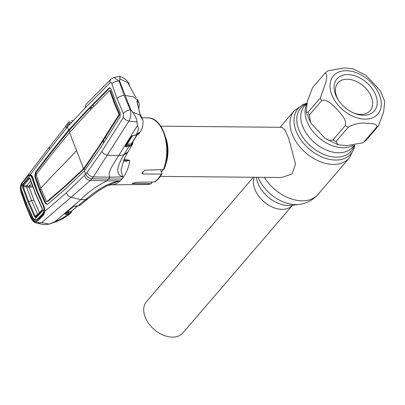 <?xml version="1.0" encoding="UTF-8"?>
<svg xmlns="http://www.w3.org/2000/svg" width="405" height="405" viewBox="0 0 405 405"><rect width="100%" height="100%" fill="white"/><g stroke="black" fill="none" stroke-linecap="round" stroke-linejoin="round"><path stroke-width="0.61" d="M254.254 177.258A23.991 16.109 -139.3 0 0 260.293 198.101A23.991 16.109 -139.3 0 0 282.133 209.344A23.991 16.109 -139.3 0 0 292.557 205.224L182.898 332.915A23.991 16.109 -139.3 0 1 172.393 337.127A23.991 16.109 -139.3 0 1 148.787 323.666A23.991 16.109 -139.3 0 1 146.499 301.659L253.343 177.248M306.889 103.71A31.661 21.257 40.7 0 0 313.242 131.903A31.661 21.257 40.7 0 0 342.924 147.764A31.661 21.257 40.7 0 0 352.801 145.456A31.661 21.257 -139.3 0 1 342.924 147.764A31.661 21.257 -139.3 0 1 313.242 131.903A31.661 21.257 -139.3 0 1 306.889 103.71M160.294 176.388L281.602 177.511L292.061 174.003L295.518 164.045L288.674 138.247L285.029 130.076L282.067 127.307L160.76 126.183M165.549 137.108A25.105 14.55 90.5 0 1 165.286 165.549M163.23 169.599A25.105 14.55 90.5 0 1 161.524 171.933M364.13 141.75L362.86 142.788L346.574 145.694L337.902 144.737L336.013 141.487L348.3 127.18C354.132 123.915 359.984 122.599 365.857 123.236C370.58 123.454 378.402 123.383 376.417 127.443L364.13 141.75A37.655 25.287 40.7 0 0 366.09 140.287L362.86 142.788M366.09 140.287L378.376 125.98L383.626 112.074L384.75 101.468L380.285 90.664L365.993 75.33L353.054 68.83L344.382 67.873L328.101 70.779L325.291 72.849L326.906 75.35L326.071 81.825L320.395 97.863L308.109 112.165L306.205 112.099L307.334 101.493L312.584 87.586L325.291 72.849M363.558 115.283A24.614 16.529 -139.3 0 1 353.803 113.071A24.614 16.529 -139.3 0 1 338.003 99.503A24.614 16.529 -139.3 0 1 347.768 74.571A24.614 16.529 -139.3 0 1 375.724 95.109A24.614 16.529 -139.3 0 1 363.558 115.283M338.418 100.151A21.268 14.281 -139.3 0 1 337.912 82.949A21.268 14.281 -139.3 0 1 347.222 79.218A21.268 14.281 -139.3 0 1 368.155 91.155A21.268 14.281 -139.3 0 1 370.18 110.666A21.268 14.281 -139.3 0 1 360.87 114.397A21.268 14.281 -139.3 0 1 353.099 112.757M337.902 144.737L324.962 138.237L329.108 140.459L332.905 139.978L345.192 125.671C347.409 120.3 340.792 113.633 336.874 109.183C332.637 105.077 326.334 98.121 321.55 100.83L309.263 115.136L310.675 122.902L306.21 112.099M324.962 138.237L310.675 122.902M39.447 212.716L33.939 200.171L29.094 187.11L23.186 186.659L28.664 201.508L35.23 216.346A0.835 0.344 154.1 0 0 34.572 216.776L27.991 201.913L22.508 187.029L22.842 185.019L28.821 177.861L29.995 178.2L35.513 193.327L42.257 208.433L42.074 210.524L35.863 217.12L34.572 216.776M27.991 201.913L31.575 200.596L37.594 214.25L35.23 216.346L35.944 216.457A0.835 0.567 43.1 0 0 35.898 216.493A0.835 0.567 43.1 0 0 35.863 217.12M38.789 213.415L37.599 214.245A0.835 0.268 48.5 0 0 37.832 214.432M20.944 186.497L22.543 182.604L28.132 175.917L30.345 175.259L20.944 186.497L21.212 189.008L26.593 203.523L32.987 218.032L34.374 219.606L37.139 219.328L39.599 217.343L37.361 219.13L44.58 211.84M39.599 217.343L44.525 212.124M40.318 217.313L39.614 217.328M32.557 177.506L31.539 176.934L30.345 175.259L32.309 176.712M35.179 217.374L35.797 217.186M43.163 212.974L44.125 209.233L34.374 219.606M43.897 206.697L43.527 206.489L44.125 209.233M43.527 206.489L36.936 191.727L37.513 192.051M36.936 191.727L31.539 176.934M35.944 216.457L42.145 209.861A0.835 0.562 43.4 0 0 42.105 209.896L42.105 209.896A0.835 0.562 43.4 0 0 42.074 210.524M42.145 209.861L42.231 208.818A0.835 0.334 -25.6 0 1 42.145 208.742L42.145 208.742A0.835 0.334 -25.6 0 1 42.257 208.433M29.995 178.2A0.835 0.42 161.7 0 0 29.889 178.524L29.889 178.524A0.835 0.42 161.7 0 0 29.995 178.651L29.428 178.509L23.455 185.662L23.186 186.659A0.835 0.41 -18.1 0 0 22.508 187.029M28.821 177.861A0.835 0.542 40.1 0 0 29.428 178.509L30.152 179.309M22.842 185.019A0.835 0.542 39.6 0 0 23.455 185.662L26.593 185.91L30.709 180.969M26.578 185.91L26.507 186.923L31.575 200.596L33.939 200.171M26.517 186.923L26.593 185.91L29.2 185.961A0.835 0.476 -90.4 0 0 29.094 187.11L29.155 187.11A0.835 0.481 -91.2 0 1 29.256 185.961L32.43 185.895M29.2 185.961L31.494 183.268M124.224 159.413L129.615 160.319L129.382 163.19C128.117 168.561 126.203 173.117 123.626 176.853L122.685 176.803L121.004 169.963L123.869 160.172C124.37 158.502 125.58 156.026 127.499 152.736L127.798 152.229L124.239 154.259L123.884 154.857L127.499 152.736M121.996 178.969A34.03 19.723 90.5 0 1 120.25 180.787L106.839 180.878L108.454 179.086L91.96 178.742L93.388 176.924L110.018 177.182L108.454 179.086L121.996 178.969A34.03 19.723 -89.5 0 0 123.626 176.853L110.018 177.182C106.571 172.844 114.119 163.21 118.574 155.712L107.259 155.166C104.9 154.685 103.078 153.46 101.802 151.48L86.984 172.505L84.382 175.537L66.268 192.856L44.894 211.304L43.821 214.711L39.548 219.242L36.556 221.707L33.413 221.069L32.238 219.49L25.955 204.641L20.736 189.823L20.437 187.616L20.918 191.398L25.728 204.9L31.403 218.427A0.835 0.349 155.8 0 0 31.291 218.746L33.488 221.722A0.835 0.557 128.9 0 0 33.676 221.803L35.645 222.775L43.841 224.653L48.924 224.198L55.019 221.646C59.894 219.743 63.858 217.551 66.921 215.07L67.762 214.361L66.03 214.468A0.835 0.521 -93.5 0 0 66.167 213.263L70.531 212.524A0.835 0.481 -130.6 0 1 70.561 213.258L67.26 214.787M161.271 174.109L161.924 173.775C159.975 177.274 157.661 179.962 154.983 181.84L154.518 181.982A33.251 19.273 -89.5 0 0 158.132 178.661A33.251 19.273 -89.5 0 0 161.271 174.109L142.985 173.983L141.902 173.37L144.813 170.13L163.397 169.594A33.251 19.273 -89.5 0 0 164.632 135.726A33.251 19.273 -89.5 0 0 148.017 117.921L142.266 117.744M148.017 117.921C163.473 117.485 172.596 148.918 164.081 169.143L163.397 169.594M161.924 173.775L160.648 169.67M151.581 183.632L147.4 184.412A33.251 19.273 -89.5 0 0 151.298 183.678L132.177 183.571L135.847 182.296L154.518 181.982M151.754 182.027L151.915 182.442L151.298 183.678L151.581 183.627M124.026 160.345L129.615 160.319C126.507 161.291 124.644 161.458 124.016 160.831L124.289 159.023M124.057 160.421A0.835 0.668 -176.7 0 1 124.082 160.608L124.082 160.608A0.835 0.668 -176.7 0 1 124.016 160.831M86.984 172.505C88.452 175.087 90.583 176.56 93.388 176.924L128.906 121.049L137.057 121.945L137.391 125.732L118.574 155.712L123.884 154.857C119.014 163.316 113.633 173.74 122.664 176.813L122.685 176.803M132.926 142.388A0.835 0.542 179.7 0 0 132.997 142.175L132.445 144.519A0.835 0.623 -151.8 0 1 132.435 144.539L130.926 146.053L128.856 146.615L124.239 154.259M71.989 122.35L70.09 122.356M70.116 124.173L68.501 124.178M49.461 149.516L49.597 146.767L62.502 130.526L67.675 123.358L67.387 126.927L49.461 149.516L30.537 174.287L32.491 176.57L37.609 191.681L44.216 206.803L44.773 211.076M66.157 125.337L66.142 128.506M67.675 123.358L69.442 121.515L68.744 125.479L67.387 126.927L68.632 130.142L69.321 130.162L51.283 152.538L36.242 172.12L35.498 176.57L40.044 189.778L45.74 202.981L47.274 204.414M110.828 79.294L113.982 77.461L119.121 81.02A5.579 2.815 163.1 0 0 111.901 83.85C111.441 82.554 110.813 82.205 110.018 82.812A5.579 4.126 44.3 0 1 110.828 79.294L85.855 104.561L84.989 108.14L68.744 125.479M110.018 82.812L84.989 108.14M139.887 113.704A0.835 0.466 168.2 0 0 139.892 113.577L142.919 120.108L139.811 113.43L136.855 101.245L137.543 100.789L139.026 103.285L138.237 100.946L133.64 96.922L125.216 95.438L119.581 80.904L119.121 81.02L124.122 95.464L130.314 109.876A5.579 2.319 154.7 0 0 123.383 113.461L123.419 117.359L101.802 151.48M123.383 113.461L117.065 98.628L111.901 83.85M123.419 117.359A5.579 3.645 -147.3 0 0 128.906 121.049C130.759 117.723 131.23 113.997 130.314 109.876L130.856 109.968L132.729 112.139C135.27 115.805 136.713 119.075 137.057 121.945M125.216 95.438L130.856 109.968M137.391 125.732C138.91 127.874 138.616 130.678 136.5 134.146L139.998 132.192L139.107 133.574A0.835 0.471 -142.8 0 0 139.128 133.549L139.441 133.093M139.983 132.212C142.282 128.993 143.274 125.064 142.965 120.422L139.786 114.919L132.729 112.139M66.03 214.468L64.77 213.972L64.977 213.744L72.981 206.859L75.305 206.029L77.947 205.821L85.445 199.624L80.889 199.589C87.875 192.274 96.527 186.037 106.839 180.878L90.442 180.352L91.96 178.742C89.105 178.418 87.014 176.863 85.678 174.089L84.427 170.869L100.116 148.468L120.082 116.944L120.169 112.494L115.263 100.815L111.122 89.166L109.765 87.708L108.894 88.108L109.583 88.128L93.14 104.753L93.666 106.535M55.019 221.646L80.889 199.589L71.062 197.311L90.442 180.352C87.769 180.22 85.749 178.615 84.382 175.537M109.477 90.593L109.836 90.76L113.962 102.399L118.878 114.073L119.571 114.068L114.65 102.394L110.53 90.76L109.477 90.593L86.402 113.997L69.538 132.476L51.445 154.705L36.374 174.261L36.258 174.985L40.809 188.193L46.504 201.401L46.97 201.574L46.504 201.401M92.436 107.796L90.148 107.806L90.68 109.598M84.427 170.869L64.916 189.454L47.947 204.054L46.934 204.459L45.051 202.981L39.351 189.778L34.805 176.57L35.554 172.105L50.595 152.523L68.632 130.142L85.789 111.537L86.478 111.557L93.14 104.753M85.789 111.537L108.894 88.108M86.478 111.557L69.321 130.162L70.009 131.934M69.852 128.831L70.536 128.846M119.571 114.068L119.551 114.807L105.447 137.017L106.262 138.738M105.447 137.017L102.865 141.122L104.773 141.097M103.675 142.828L102.865 141.122L85.293 167.23L83.111 169.771L64.658 187.009L47.658 201.594L46.97 201.574L63.97 186.988L64.658 187.009M118.878 114.073L118.862 114.792L98.926 146.286L84.605 167.214L82.423 169.756L63.97 186.988M82.423 169.756L83.111 169.771M84.605 167.214L85.293 167.23M40.809 188.193A1185.486 547.398 158.8 0 1 69.301 158.34A159.216 73.518 -21.2 0 0 76.53 150.508L83.526 168.536L84.21 168.556L84.898 170.323M98.926 146.286L99.615 146.301M39.351 189.778L40.044 189.778L41.016 188.72M50.595 152.523L51.283 152.538M67.493 131.574L68.182 131.59M73.548 120.71L71.599 120.741M119.581 80.904L119.87 78.99C119.966 76.348 119.895 75.715 119.657 77.082M136.095 97.418A0.835 0.724 137.4 0 1 136.232 97.529L134.551 95.307L128.061 83.136L128.177 82.534L128.618 82.964C126.679 79.886 123.702 77.684 119.703 76.353L113.982 77.461M128.618 82.964L119.87 78.99M134.551 95.307A0.835 0.329 -26.7 0 1 134.607 95.362L136.232 97.529A0.835 0.724 137.4 0 1 136.338 97.686M128.061 83.136A0.835 0.299 -29.5 0 1 128.107 83.182L134.607 95.362A0.835 0.329 -26.7 0 1 134.622 95.438M127.965 82.959L128.107 83.182A0.835 0.299 -29.5 0 1 128.122 83.243M128.177 82.534A0.835 0.769 133.7 0 1 128.177 83.303M139.026 103.285L139.305 104.708L138.763 108.52M138.586 107.781L137.052 101.797M136.93 101.518A0.835 0.44 164.7 0 0 136.936 101.371L139.892 113.577A0.835 0.466 168.2 0 0 139.811 113.43M137.543 100.789A0.835 0.734 136.3 0 1 137.067 101.797M136.5 134.146L135.958 135.022L137.022 134.83L139.128 133.549M139.082 133.604A0.835 0.471 -142.8 0 0 139.107 133.574L138.485 134.212A0.835 0.719 -125.2 0 0 138.642 134.055M138.485 134.212L136.784 135.017A0.835 0.557 -105.8 0 0 137.022 134.83M134.187 135.174A0.835 0.506 85.1 0 1 133.893 135.366L135.67 135.219A0.835 0.506 -94.9 0 0 135.958 135.022L134.187 135.174L131.64 136.171A0.835 0.349 45.9 0 0 131.863 136.136L133.893 135.366M132.506 135.705L127.185 144.109L131.341 143.881L136.844 134.997M131.397 145.744A0.835 0.577 -128.4 0 0 131.24 144.858A0.835 0.521 -93.1 0 1 131.341 143.881L131.746 143.492M131.498 136.475L131.686 136.181M126.264 146.757A0.835 0.521 -93.1 0 0 126.32 145.653L128.911 145.511A0.835 0.521 -93.1 0 1 128.856 146.615L126.264 146.757L125.368 146.529L125.423 145.861L131.64 136.171M125.423 145.861A0.835 0.542 32.3 0 0 125.768 145.673A0.835 0.562 -175.5 0 0 125.803 145.76L127.129 145.213A0.835 0.521 -93.2 0 1 127.185 144.109M131.367 136.505A0.835 0.542 32.5 0 0 131.711 136.318A0.835 0.542 32.5 0 0 131.762 136.181M84.908 200.06L87.515 199.133L87.971 198.759L85.445 199.624C93.479 193.053 105.123 183.647 119.212 180.838L107.695 185.541L111.016 184.857M110.778 184.857C114.028 184.908 117.187 183.551 120.25 180.787L119.207 180.848M87.971 198.759L98.116 191.125C101.544 188.781 106.91 185.885 107.7 185.541M31.403 218.427L33.372 221.105C35.544 222.785 38.318 223.282 41.695 222.603L71.062 197.311C68.875 196.633 67.281 195.144 66.268 192.856M49.602 146.767L22.224 182.645L20.25 187.733L20.807 191.722L25.621 205.219L31.291 218.746M20.954 187.55L20.437 187.616L22.159 183.131M22.579 182.564L28.502 175.208L30.537 174.287A0.835 0.699 101.9 0 0 30.82 175.107L31.489 175.426L32.385 176.924M20.918 191.398A0.835 0.42 162 0 0 20.807 191.722M26.862 204.181L32.896 219.054L33.944 220.431A0.835 0.542 131.4 0 0 33.413 221.069L33.372 221.105A0.835 0.557 128.9 0 0 33.488 221.722L35.645 222.775L41.695 222.603L49.349 224.081M33.944 220.431L36.536 220.639L39.432 218.229L43.745 213.794L44.692 211.147C44.763 209.182 44.56 207.831 44.089 207.102L37.498 192.01M43.745 213.794L43.821 214.711M39.548 219.242L39.432 218.229L36.536 220.639L36.556 221.707M39.412 218.249L43.699 213.83M44.216 206.803L44.165 207.173M37.609 191.681L37.584 192.112L37.609 191.681M32.491 176.57L32.486 177.056M22.209 191.929L26.639 204.247L25.955 204.641M33.534 218.862L32.238 219.49M69.215 211.785L67.098 213.116M71.083 211.81L70.652 212.817M69.787 213.911L66.921 215.07M71.695 211.192A0.835 0.587 -168.1 0 0 71.842 210.949L71.842 210.949A0.835 0.587 -168.1 0 0 71.847 210.909L71.133 212.65A0.835 0.734 -145.5 0 0 71.148 211.891L70.667 212.929M70.526 213.288L71.037 212.767A0.835 0.734 -145.5 0 0 71.133 212.65M71.017 211.607A0.835 0.547 -178.9 0 0 71.148 211.891M66.759 211.936L70.774 211.688L77.588 205.932M70.774 211.688L71.164 211.294M75.305 206.029A0.835 0.501 85.5 0 1 75.097 206.125L75.097 206.125A0.835 0.501 85.5 0 1 74.9 206.074M73.948 206.327L77.74 205.917A0.835 0.501 85.5 0 0 77.947 205.821L80.048 205.224A0.835 0.592 60.8 0 1 79.891 205.305M80.048 205.224L80.504 204.925A0.835 0.648 53.2 0 1 80.484 204.94L80.484 204.94A0.835 0.648 53.2 0 1 80.458 204.96M77.517 205.856A0.835 0.501 85.5 0 0 77.74 205.917L80.484 204.94L87.515 199.128M70.561 213.258A0.835 0.481 -130.6 0 1 70.556 213.263L67.762 214.361A0.835 0.521 -93.5 0 0 67.903 213.157M68.799 214.199A0.835 0.572 -104.8 0 0 68.835 213.01L66.167 213.263M64.77 213.972A0.835 0.719 31.8 0 0 65.21 213.668M66.511 212.549A0.835 0.521 -93.5 0 0 66.622 213.141M64.977 213.744A0.835 0.577 49.2 0 0 65.245 213.637L73.249 206.758A0.835 0.577 49.4 0 0 73.366 206.596M72.981 206.859A0.835 0.577 49.4 0 0 73.249 206.758L73.968 206.373M127.798 152.229L132.445 144.519A0.835 0.623 -151.8 0 0 132.126 143.653L132.541 142.312M132.131 145.015A0.835 0.668 -142.2 0 0 131.974 144.145L132.146 142.95M130.926 146.053A0.835 0.613 -118.5 0 0 130.769 145.015L131.974 144.145A0.835 0.557 -177 0 1 131.681 143.704L137.133 134.905M128.911 145.511L130.769 145.015L127.129 145.213M125.368 146.529A0.835 0.729 -38.2 0 0 125.803 145.76M354.709 145.238L354.213 148.144L349.242 158.056L317.981 194.461C312.898 200.166 306.565 203.497 298.981 204.449L291.094 205.406A26.978 18.114 -139.3 0 1 288.476 205.548A26.978 18.114 -139.3 0 1 256.35 177.279M298.981 204.449A33.271 22.341 -139.3 0 1 295.756 204.621A33.271 22.341 -139.3 0 1 258.147 177.294M317.981 194.461A36.263 24.351 -139.3 0 1 302.105 200.819A36.263 24.351 -139.3 0 1 264.323 177.349M349.242 158.056A36.263 24.351 -139.3 0 1 333.366 164.42A36.263 24.351 -139.3 0 1 297.68 144.074A36.263 24.351 -139.3 0 1 294.222 110.808L280.073 127.286M354.648 145.248A34.769 23.343 -139.3 0 1 335.578 160.046A34.769 23.343 -139.3 0 1 297.685 134.571A34.769 23.343 -139.3 0 1 306.696 103.351M354.102 145.339A33.154 22.26 -139.3 0 1 336.413 157.145A33.154 22.26 -139.3 0 1 301.188 134.541A33.154 22.26 -139.3 0 1 306.064 104.085M354.122 145.314L352.487 147.218A31.661 21.257 -139.3 0 1 338.626 152.771A31.661 21.257 -139.3 0 1 307.471 135.007A31.661 21.257 -139.3 0 1 304.454 105.963L307.036 102.956M365.057 119.146A29.287 19.668 40.7 0 0 379.531 95.145A29.287 19.668 40.7 0 0 346.265 70.703A29.287 19.668 40.7 0 0 331.796 94.704A29.287 19.668 40.7 0 0 365.057 119.146M378.376 125.98A37.655 25.287 -139.3 0 1 376.417 127.443M348.3 127.18A37.655 25.287 -139.3 0 1 345.192 125.671M332.905 139.978A37.655 25.287 40.7 0 0 336.013 141.487M321.55 100.83A37.655 25.287 -139.3 0 1 320.395 97.863M308.109 112.165A37.655 25.287 40.7 0 0 309.263 115.136M35.503 193.747L35.513 193.327M32.845 187.034L29.155 187.11M133.098 183.769L132.815 183.03M142.985 173.983L142.18 171.902M117.065 98.628A5.579 2.577 -21.2 0 1 124.122 95.464M118.862 114.792L119.551 114.807M45.051 202.981L45.74 202.981M34.805 176.57L35.498 176.57M35.554 172.105L36.242 172.12M76.53 150.508L69.538 132.476M25.728 204.9A0.835 0.385 158.8 0 0 25.621 205.219M70.171 213.562L69.645 214.032C68.379 215.242 65.757 216.948 61.788 219.151L56.356 221.662L48.924 224.198M132.987 141.588L132.997 142.175A0.835 0.542 179.7 0 0 132.825 141.851M306.742 103.295L303.274 104.399L294.222 110.808M39.822 217.824L38.986 217.839M35.878 216.513L42.105 209.896L42.145 208.742L35.407 193.646L29.813 178.357M123.733 160.304L124.082 160.658L124.305 158.998M142.965 120.422L142.919 120.108M109.608 90.528L110.297 90.517M46.798 201.639L47.481 201.66M137.533 99.443L138.237 100.946M129.519 85.708L128.881 83.4M136.784 135.017L135.67 135.219M125.768 145.673L131.711 136.318M22.224 182.65C21.278 183.607 20.62 185.298 20.25 187.733M37.498 192.005L32.38 176.914M71.042 211.592L77.75 205.917M147.4 184.412L111.117 184.852"/></g></svg>

